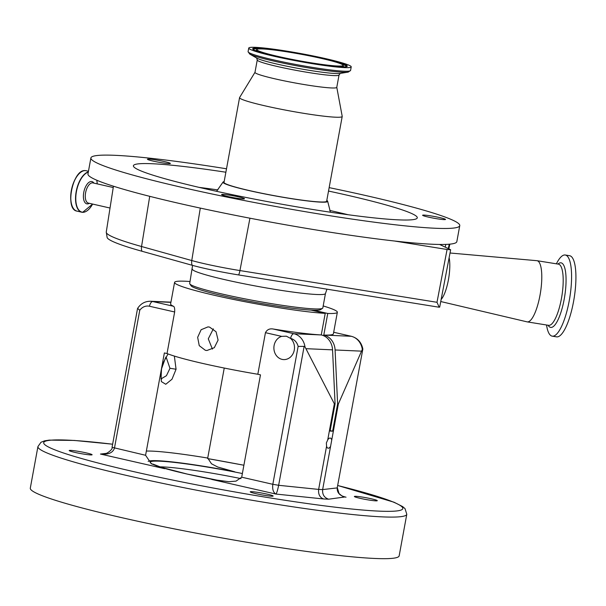<?xml version="1.0" encoding="UTF-8"?>
<svg xmlns="http://www.w3.org/2000/svg" width="606" height="606" viewBox="0 0 606 606"><rect width="100%" height="100%" fill="white"/><g stroke="black" fill="none" stroke-linecap="round" stroke-linejoin="round"><path stroke-width="0.91" d="M192.579 265.398L189.701 283.517A67.667 5.189 10.4 0 0 189.829 283.941L191.132 285.827A66.039 5.068 10.4 0 0 272.882 305.386A66.039 5.068 10.4 0 0 310.961 310.105A66.039 5.068 10.4 0 0 313.499 310.211A66.039 5.068 10.4 0 0 320.65 309.598L322.543 308.302A67.667 5.189 10.4 0 0 322.816 307.946L325.452 293.554L326.952 289.168M189.829 283.941A67.667 5.189 10.4 0 0 273.594 303.985A67.667 5.189 10.4 0 0 322.543 308.302M441.145 299.455A24.46 6.681 -80.9 0 0 448.304 280.419A24.46 6.681 -80.9 0 0 449.129 257.656M226.508 168.786A187.512 14.385 10.4 0 0 90.9 157.946L87.968 173.937A187.512 14.385 10.4 0 0 320.43 230.666A187.512 14.385 10.4 0 0 394.423 241.006A187.512 14.385 10.4 0 0 439.592 244.46A187.512 14.385 10.4 0 0 456.833 241.635L459.765 225.644A187.512 14.385 10.4 0 0 329.149 187.625M90.9 157.946A187.512 14.385 10.4 0 0 323.362 214.675A187.512 14.385 10.4 0 0 459.765 225.644M440.751 301.538L527.015 321.847A30.982 8.461 -80.9 0 0 527.175 321.877A30.982 8.461 -80.9 0 0 540.257 293.857A30.982 8.461 -80.9 0 0 537.681 260.906A30.982 8.461 -80.9 0 0 537.03 260.701A30.982 8.461 -80.9 0 0 536.863 260.686L450.016 253.005M230.06 195.253A11.65 0.894 10.4 0 0 221.584 194.571A11.65 0.894 10.4 0 0 236.029 198.094A11.65 0.894 10.4 0 0 244.498 198.776A11.65 0.894 10.4 0 0 230.06 195.253M155.909 159.931A11.65 0.894 10.4 0 0 147.44 159.249A11.65 0.894 10.4 0 0 161.878 162.772A11.65 0.894 10.4 0 0 170.354 163.453A11.65 0.894 10.4 0 0 155.909 159.931M431.078 215.933A11.65 0.894 10.4 0 0 422.609 215.251A11.65 0.894 10.4 0 0 437.047 218.774A11.65 0.894 10.4 0 0 445.524 219.455A11.65 0.894 10.4 0 0 431.078 215.933M225.879 172.225A144.304 11.067 10.4 0 0 133.668 166.658A144.304 11.067 10.4 0 0 312.295 209.403A144.304 11.067 10.4 0 0 416.693 218.607A144.304 11.067 10.4 0 0 328.52 191.057M546.536 324.99A41.087 11.226 -80.9 0 0 551.346 335.875A41.087 11.226 -80.9 0 0 552.21 336.148A41.087 11.226 -80.9 0 0 569.549 298.978A41.087 11.226 -80.9 0 0 566.133 255.285A41.087 11.226 -80.9 0 0 565.269 255.012A41.087 11.226 -80.9 0 0 556.384 263.822M552.21 336.148L556.543 336.845A41.087 11.226 -80.9 0 0 573.89 299.682A41.087 11.226 -80.9 0 0 570.473 255.982A41.087 11.226 -80.9 0 0 569.61 255.709L565.269 255.012M326.801 200.427A53.214 4.083 -169.6 0 1 327.679 201.321A53.214 4.083 -169.6 0 1 288.964 198.283A53.214 4.083 -169.6 0 1 223.023 182.111A53.214 4.083 -169.6 0 1 224.159 181.588M254.99 72.311L239.612 97.513A52.177 4 10.4 0 0 239.567 97.627L224.015 182.376A52.177 4 10.4 0 0 288.698 198.162A52.177 4 10.4 0 0 326.657 201.215L342.208 116.466A52.177 4 10.4 0 0 342.208 116.344L336.784 87.325M239.567 97.627A52.177 4 10.4 0 0 304.25 113.413A52.177 4 10.4 0 0 342.208 116.466M339.042 75A41.579 3.189 10.4 0 1 308.795 72.569A41.579 3.189 10.4 0 1 257.247 59.994L254.982 72.356A41.579 3.189 10.4 0 0 306.53 84.938A41.579 3.189 10.4 0 0 336.769 87.37L339.042 75L340.284 73.379M313.332 63.835A52.093 4 10.4 0 0 351.222 66.88A52.093 4 10.4 0 0 286.646 51.116A52.093 4 10.4 0 0 248.748 48.071A52.093 4 10.4 0 0 313.332 63.835M287.668 51.608A48.101 3.689 10.4 0 0 252.679 48.912A48.101 3.689 10.4 0 0 312.302 63.342A48.101 3.689 10.4 0 0 347.246 66.266A48.101 3.689 10.4 0 0 287.668 51.608M311.219 62.827A43.867 3.363 10.4 0 0 343.125 65.281A43.867 3.363 10.4 0 0 288.751 52.124A43.867 3.363 10.4 0 0 256.883 49.457A43.867 3.363 10.4 0 0 311.219 62.827M286.388 336.194L281.631 336.368A11.825 10.302 -87.4 0 0 273.889 348.177A11.825 10.302 -87.4 0 0 282.063 359.373A11.825 10.302 -87.4 0 0 283.661 359.593A11.825 10.302 -87.4 0 0 293.834 351.798A11.825 10.302 -87.4 0 0 290.562 338.406L286.388 336.194M213.335 328.861L208.282 338.83L212.411 349.101M310.961 310.105L325.217 313.355A82.749 6.348 -169.6 0 1 215.38 295.523A82.749 6.348 -169.6 0 1 174.573 282.388A82.749 6.348 -169.6 0 1 190.072 281.517M209.585 327.104L216.054 331.755L218.084 340.095L214.304 347.692L206.941 350.503L205.328 350.283L199.245 345.662L197.654 337.33L201.116 329.725L207.994 326.884L209.585 327.104M281.631 336.368L265.451 332.679L257.823 374.258A82.749 6.348 -169.6 0 1 202.904 363.479A82.749 6.348 -169.6 0 1 167.021 353.548L174.657 311.976L149.493 306.242A11.416 9.946 -87.4 0 0 139.759 310.295L137.698 308.424M265.451 332.679C267.072 329.596 269.678 328.376 273.276 329.028L293.895 333.724A16.309 14.203 92.6 0 1 304.977 346.852L334.353 403.816L335.08 403.854L330.081 431.078L332.626 431.192L330.164 430.631M325.217 313.355L321.256 334.944A82.749 6.348 -169.6 0 1 273.276 329.028M139.759 310.295L114.451 448.182C112.807 452.864 108.141 454.826 100.452 454.053L103.581 454.076C106.05 454.651 113.224 449.251 112.042 447.41L137.539 308.522C140.675 303.651 145.016 301.227 150.568 301.25A16.309 14.203 92.6 0 1 152.773 301.546L173.392 306.25A82.749 6.348 -169.6 0 1 170.612 303.977L174.573 282.388M173.392 306.25C174.437 306.651 174.854 308.56 174.657 311.976M331.724 440.085A5.174 2.507 102.8 0 0 330.3 438.077A5.174 2.507 102.8 0 0 327.725 439.911L326.361 442.956L326.581 446.167A5.174 2.507 102.8 0 0 328.005 448.175A5.174 2.507 102.8 0 0 330.581 446.349L338.353 403.997L362.312 349.404A16.309 14.203 -87.4 0 0 351.23 336.285A4.893 2.371 -77.2 0 1 351.435 336.307A4.893 2.371 -77.2 0 1 351.677 336.391M160.916 378.568L161.62 378.97C161.022 380.333 160.999 376.932 161.56 368.766L161.454 368.827M161.461 378.636L166.43 375.712L169.968 368.357L166.173 357.222M174.346 356.078L176.066 369.251L171.998 379.227L165.764 384.272L161.378 381.598L160.734 372.758M86.37 452.917A11.65 0.894 10.4 0 0 69.198 450.553A11.65 0.894 10.4 0 0 74.947 452.402A11.65 0.894 10.4 0 0 92.112 454.765A11.65 0.894 10.4 0 0 86.37 452.917M371.539 498.836A11.65 0.894 10.4 0 0 354.374 496.481A11.65 0.894 10.4 0 0 360.115 498.329A11.65 0.894 10.4 0 0 377.28 500.685A11.65 0.894 10.4 0 0 371.539 498.836M267.413 494.193A11.65 0.894 10.4 0 0 250.24 491.837A11.65 0.894 10.4 0 0 255.982 493.685A11.65 0.894 10.4 0 0 273.154 496.041A11.65 0.894 10.4 0 0 267.413 494.193M406.793 514.267L399.165 555.838A187.512 14.385 -169.6 0 1 122.768 517.895A187.512 14.385 -169.6 0 1 30.3 488.141L37.928 446.569A187.512 14.385 -169.6 0 0 130.396 476.316A187.512 14.385 -169.6 0 0 406.793 514.267L405.028 508.639L402.679 506.608L393.998 502.207L337.807 485.52M344.943 496.973L328.649 499.192C324.233 497.715 322.233 494.511 322.642 489.587L330.581 446.349M257.823 374.258L260.482 374.864L241.696 477.195L272.829 484.3L298.137 346.405L304.136 346.374L278.639 485.292L318.642 489.413C318.165 494.329 319.816 497.518 323.604 498.965L275.904 494.057C273.245 492.473 272.223 489.216 272.829 484.3L278.639 485.292C277.677 490.156 276.768 493.079 275.904 494.057L211.699 479.422A76.636 5.878 10.4 0 0 217.486 480.528M344.102 496.746L346.034 497.185C339.898 495.89 336.959 492.799 337.216 487.906L362.858 349.011C361.441 342.329 357.638 338.095 351.435 336.307L333.686 332.262L351.23 336.285L323.793 335.05A82.749 6.348 -169.6 0 0 333.391 333.853L337.353 312.264A82.749 6.348 -169.6 0 1 327.755 313.469L323.793 335.05M224.243 368.047L207.722 458.053L211.494 463.787L217.728 467.021L234.787 471.816A76.636 5.878 10.4 0 0 148.167 461.386M156.606 466.256A76.636 5.878 10.4 0 0 164.658 468.696L151.333 463.764L145.584 455.28L164.37 352.942L167.021 353.548M162.219 364.676L168.006 353.934M362.858 349.011L337.216 487.906L322.642 489.587L318.642 489.413L326.581 446.167M241.696 477.195L236.045 481.126L228.992 481.717L211.699 479.422M362.714 348.98L362.312 349.404M327.725 439.911L334.353 403.816M304.977 346.852L304.136 346.374M323.831 335.065A16.309 14.203 92.6 0 1 335.088 349.973L337.618 403.967L338.353 403.997M332.626 431.192L337.618 403.967M298.137 346.405A11.416 9.946 -87.4 0 0 290.615 338.421A4.893 2.371 -77.2 0 1 293.895 333.724L321.294 334.951A16.309 14.203 92.6 0 1 332.55 349.859L335.08 403.854M323.18 305.947A82.749 6.348 -169.6 0 1 337.353 312.264M313.499 310.211L327.755 313.469M445.228 247.142L445.811 244.4M439.509 307.015L438.479 307.128L438.873 306.56L436.994 302.296L447.077 249.49L394.423 241.006M447.077 249.49L450.637 249.778L439.676 307.151M439.592 244.46L450.47 249.642M438.479 307.128L238.673 274.95A45.7 3.507 -169.6 0 1 192.155 265.276L141.94 251.248A157.393 12.075 -169.6 0 1 107.156 237.666L106.262 232.075A159.022 12.203 10.4 0 0 141.546 246.513L149.72 196.321M439.123 307.227L438.873 306.56M192.344 269.125A67.667 5.189 10.4 0 0 276.23 289.592A67.667 5.189 10.4 0 0 325.452 293.554M110.027 208.032L88.362 203.093A10.355 5.022 -77.2 0 1 85.673 192.329A10.355 5.022 -77.2 0 1 92.521 182.845A10.355 5.022 -77.2 0 1 92.96 182.906L113.239 187.527M89.34 203.313A11.423 5.537 -77.2 0 1 87.294 203.904A11.423 5.537 -77.2 0 1 83.749 192.45A11.423 5.537 -77.2 0 1 91.408 181.497A11.423 5.537 -77.2 0 1 93.945 183.126M527.175 321.877L548.597 325.324A30.982 8.461 -80.9 0 0 561.664 297.304A30.982 8.461 -80.9 0 0 559.088 264.352A30.982 8.461 -80.9 0 0 558.437 264.148L537.03 260.701M217.887 189.92A127.01 9.741 10.4 0 0 199.124 187.383M96.793 180.224A20.566 9.976 -77.2 0 1 97.225 183.876L96.801 180.224M82.621 212.32A20.71 10.044 -77.2 0 1 81.742 212.206L82.651 212.327L92.62 204.063A20.566 9.976 -77.2 0 1 82.817 212.221A20.566 9.976 -77.2 0 1 76.129 193.473A20.566 9.976 -77.2 0 1 88.294 172.142M548.097 325.24A32.694 8.931 -80.9 0 0 549.953 327.179A32.694 8.931 -80.9 0 0 564.216 299.099A32.694 8.931 -80.9 0 0 561.724 263.049A32.694 8.931 -80.9 0 0 557.944 264.072M85.991 211.441A20.71 10.044 -77.2 0 1 82.681 212.327M85.31 170.619A20.71 10.044 -77.2 0 1 86.181 170.74L85.279 170.619A20.71 10.044 -77.2 0 0 71.599 189.587A20.71 10.044 -77.2 0 0 76.977 211.115C64.456 209.57 72.849 168.801 85.279 170.619M348.215 72.114A51.237 3.931 10.4 0 1 312.234 68.508A51.237 3.931 10.4 0 1 249.702 54.032L256.838 58.146A43.299 3.318 10.4 0 0 309.674 70.379A43.299 3.318 10.4 0 0 340.08 73.424L348.215 72.114L350.571 70.463L351.222 66.88M249.702 54.032L248.089 51.654A52.093 4 10.4 0 0 312.673 67.417A52.093 4 10.4 0 0 350.571 70.463M259.163 48.919A47.791 3.666 10.4 0 0 253.005 49.351M255.891 50.631L256.444 50.131A44.17 3.386 10.4 0 0 258.368 51.669M340.951 66.827A44.17 3.386 10.4 0 0 343.299 66.077L343.632 66.736M169.983 368.266L176.066 369.251M222.319 481.24A74.19 5.689 -169.6 0 1 186.853 473.998A74.19 5.689 -169.6 0 1 155.84 461.105A74.19 5.689 -169.6 0 1 242.37 473.528M112.625 444.221A182.618 14.014 10.4 0 0 133.676 471.627A182.618 14.014 10.4 0 0 370.811 510.661A182.618 14.014 10.4 0 0 337.8 485.55M241.021 478.626A69.296 5.318 10.4 0 0 159.84 466.855M243.892 465.241A182.618 14.014 10.4 0 0 207.676 458.59L243.892 465.226M164.658 468.696L100.452 454.053L106.558 453.349M328.649 499.192L323.604 498.965M145.584 455.28L112.201 447.342M146.357 451.069A84.787 6.507 -169.6 0 1 207.722 458.053M228.303 470.339L234.787 471.816M149.493 306.242A4.893 2.371 -77.2 0 1 152.773 301.546L170.907 302.356M335.088 349.973L361.456 351.147M306.181 348.685L332.55 349.859M346.784 66.562A47.791 3.666 10.4 0 0 341.186 63.971M72.281 206.388A20.498 9.938 -77.2 0 1 79.901 172.96M76.977 211.115L81.742 212.206A20.71 10.044 -77.2 0 1 76.053 192.36A20.71 10.044 -77.2 0 1 88.34 171.915M348.139 214.736A127.01 9.741 10.4 0 0 329.702 210.441M448.311 248.611L449.235 244.203M141.94 251.248A8.151 6.219 105.6 0 1 141.546 246.513L191.761 260.542L200.298 208.093M192.155 265.276A8.151 6.219 105.6 0 1 191.761 260.542A47.329 3.628 10.4 0 0 239.938 270.564L249.937 218.198M238.673 274.95A8.151 2.227 99.1 0 0 239.938 270.564L436.994 302.296M88.461 171.256L86.181 170.74M216.562 191.314L223.023 182.111M257.247 59.994L256.664 58.032M343.125 65.281L343.299 66.077M222.553 481.262L187.065 474.028L161.469 467.377L153.023 464.12M112.625 444.198L74.227 440.433L49.275 440.115L44.602 440.842L41.003 442.259L37.928 446.569M344.981 496.981C343.488 496.109 343.89 497.852 339.012 493.489L337.383 487.845M161.56 368.766L165.408 358.063L166.37 357.085L165.809 357.108M150.568 301.25L170.945 302.159M256.883 49.457L256.444 50.131M248.089 51.654L248.748 48.071M327.679 201.321L330.444 212.221M448.834 248.861L449.834 244.142M106.262 232.075L113.443 186.209"/></g></svg>
